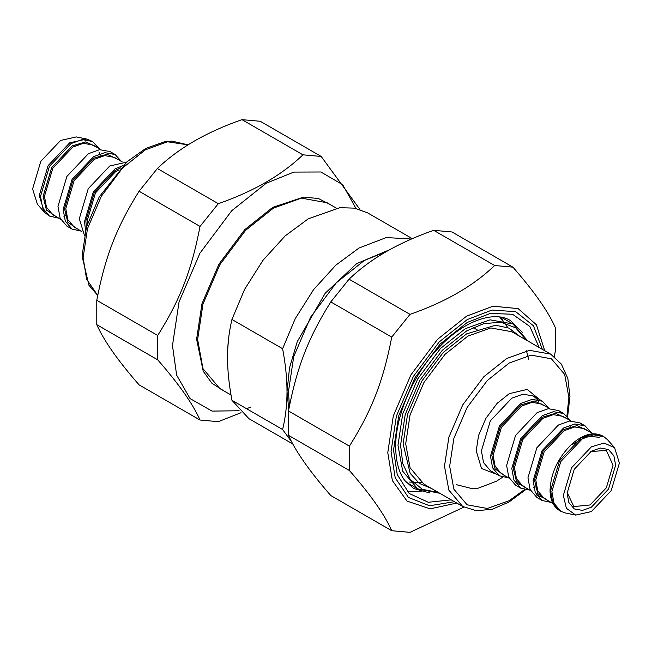 <?xml version="1.0" encoding="UTF-8"?>
<svg xmlns="http://www.w3.org/2000/svg" width="652" height="652" viewBox="0 0 652 652"><rect width="100%" height="100%" fill="white"/><g stroke="black" fill="none" stroke-linecap="round" stroke-linejoin="round"><path stroke-width="0.98" d="M282.609 429.521L231.949 400.271C228.95 384.101 227.483 369.782 227.54 357.32C227.483 344.802 228.95 332.178 231.949 319.464L282.609 348.714C285.503 363.963 286.978 378.282 287.019 391.665C286.978 404.998 285.503 417.614 282.609 429.521L291.786 442.04M412.349 238.689L367.695 212.911L354.729 208.151L339.896 207.678L308.306 218.795L285.144 235.926L262.943 260.352L244.557 289.439L231.949 319.464M411.542 239.04L386.294 237.548L358.967 248.045L335.804 265.177L313.604 289.602L295.217 318.689L282.609 348.714M231.949 400.271L248.909 418.657L292.854 444.028M422.243 491.07L407.402 491.771M590.72 451.608L606.311 450.361L613.035 465.218L606.311 487.835L590.084 504.966L573.85 506.571L567.142 492.447M615.618 465.218L613.915 455.895L608.52 449.521L600.296 448.03L591.372 451.217L574.233 469.318L567.134 493.214L568.837 502.529L574.233 508.902L582.448 510.394L591.372 507.207L608.52 489.114L615.618 465.218M563.352 495.39L566.384 508.283L575.675 515.08L591.372 511.575L611.193 490.654L619.4 463.034L614.583 447.679L604.054 443.034L591.372 446.856L571.559 467.769L563.352 495.39M548.707 408.128L542.44 401.233L532.113 399.366L520.907 403.368L499.375 426.098L490.459 456.107L492.594 467.818L499.375 475.821L508.478 477.802M575.675 515.08L565.26 512.961L560.793 511.282L554.013 503.279L551.877 491.567L560.793 461.559L582.326 438.829L593.532 434.827L603.858 436.693L607.542 439.725L614.583 447.679M591.372 432.757L585.105 425.87L574.787 423.996L563.572 428.005L542.04 450.728L533.124 480.744L535.268 492.456L542.048 500.459L551.144 502.439M582.366 424.648L579.938 422.887L569.612 421.013L558.405 425.014L536.873 447.745L527.957 477.761L530.092 489.465L536.873 497.468L542.048 500.459M570.035 420.442L563.776 413.555L553.45 411.681L542.244 415.683L520.712 438.413L511.787 468.429L513.931 480.133L520.712 488.136L529.807 490.117M561.03 412.333L558.601 410.564L548.275 408.698L537.069 412.7L515.536 435.43L506.62 465.438L508.756 477.15L515.536 485.153L520.712 488.136M44.458 212.275L37.417 204.32L32.6 188.966L40.807 161.346L60.628 140.424L76.325 136.92L86.74 139.039L69.674 142.853L48.142 165.584L39.226 195.592L44.458 212.275L49.438 216.056L42.657 208.045L40.522 196.342L49.438 166.325L70.97 143.595L82.176 139.593L92.502 141.468L99.071 148.534M92.502 141.468L86.74 139.039M81.166 231.101L72.062 229.113L66.895 226.13L60.114 218.127L57.971 206.415L66.895 176.407L88.427 153.676L99.634 149.675L109.952 151.541L115.127 154.532L121.394 161.419M72.062 229.113L65.281 221.109L63.146 209.406L72.062 179.39L93.595 156.659L104.801 152.658L115.127 154.532M84.393 235.25L79.308 218.738L88.224 188.721L109.756 165.991L126.602 162.136M85.559 230.36L84.483 221.721L93.399 191.712L114.931 168.982L122.951 165.592M463.882 507.134L410.002 532.35L391.73 530.72C384.639 514.697 370.532 494.632 349.415 470.516L349.415 446.155C371.844 410.475 383.327 380.874 391.73 337.1L410.002 314.37C445.226 302.129 473.433 285.845 494.632 265.511L512.904 267.141C534.021 291.257 548.128 311.322 555.219 327.337L555.757 339.211L555.219 351.697L554.281 356.579M512.904 267.141L451.975 231.965L433.702 230.327C398.478 242.568 370.271 258.852 349.073 279.186L330.8 301.917C308.372 337.597 296.888 367.198 288.486 410.98L288.486 435.34C295.576 451.355 309.684 471.429 330.8 495.544L391.73 530.72M494.632 265.511L433.702 230.327M349.415 470.516L288.486 435.34M288.486 410.98L349.415 446.155M391.73 337.1L330.8 301.917M349.073 279.186L410.002 314.37M321.2 156.456L260.27 121.28L241.998 119.65C206.774 131.891 178.566 148.175 157.368 168.509L139.096 191.24C116.667 226.92 105.184 256.521 96.781 300.303L96.781 324.663C103.872 340.678 117.979 360.743 139.096 384.859L200.025 420.035C192.935 404.02 178.827 383.955 157.711 359.839L157.711 335.478C180.139 299.798 191.623 270.197 200.025 226.415L218.298 203.685C253.522 191.452 281.729 175.16 302.927 154.826L321.2 156.456L359.953 209.479M355.959 208.404L342.724 184.769L320.898 171.989L293.873 172.087L266.212 183.236L231.704 210.759L199.928 253.212L179.047 301.957L172.47 345.601L176.643 375.136L190.074 398.584L212.055 411.102L239.137 410.744M246.513 408.682L250.686 407.198M241.036 412.708L218.298 421.673L200.025 420.035M157.368 168.509L218.298 203.685M200.025 226.415L139.096 191.24M302.927 154.826L241.998 119.65M96.781 300.303L157.711 335.478M157.711 359.839L96.781 324.663M331.151 205.111L318.535 198.567L303.783 197.051L272.764 207.336L244.728 229.691L218.917 264.174L201.957 303.775L196.611 339.227L203.22 371.232L211.908 383.254L223.889 390.907M336.424 208.159L327.117 202.78L301.403 198.126L273.481 208.094L245.559 230.36L219.846 264.712L202.959 304.158L197.629 339.472L202.959 368.633L219.846 388.576L231.012 395.022M228.485 339.48L227.165 356.522L227.833 367.744M390.018 249.569L356.685 263.612L325.193 293.261L297.247 341.672L289.529 367.785L287.019 391.665L288.771 409.448M386.595 251.493L364.256 260.507L336.334 282.772L310.621 317.125L293.734 356.562L288.412 391.876L289.472 405.862M519.595 336.212L508.959 328.111L495.642 325.218L466.604 333.865L443.23 352.504L421.705 381.257L407.573 414.273L403.115 443.825L410.149 473.303L419.309 483.393L431.64 488.552M462.708 506.49L423.914 484.094L410.067 467.745L405.699 443.825L410.067 414.876L423.914 382.528L444.998 354.37L467.892 336.106L490.785 327.932L511.869 331.754L550.663 354.142L529.579 350.328L506.685 358.502L483.792 376.758L462.708 404.925L448.861 437.272L444.493 466.221L448.861 490.141L462.708 506.49L476.596 510.777L492.423 509.179L509.033 502.007L525.398 489.864M438.315 492.407L422.423 489.359L410.149 479.326L402.83 463.8L400.564 445.3L405.202 414.558L419.904 380.214L442.292 350.311L466.604 330.923L483.76 323.637L500.858 322.21L515.683 327.826L526.27 340.067M499.758 317.035L502.994 320.246M527.843 340.972L512.912 323.971L490.092 319.839L465.308 328.681L440.524 348.453L417.704 378.942L402.708 413.955L397.981 445.3L402.708 471.184L417.704 488.886L406.131 482.211M524.412 489.644L509.269 500.638L487.329 508.47L467.117 504.811L453.849 489.147L449.66 466.221L453.849 438.47L467.117 407.476L487.329 380.483L509.269 362.985L531.209 355.144L551.421 358.804L564.689 374.476L568.878 397.394L566.922 416M539.864 399.749L527.199 389.415L509.269 393.661L497.109 403.36L485.911 418.323L478.552 435.503L476.237 450.882L481.526 468.535L496.8 474.338M499.375 475.821L490.328 470.597L483.548 462.594L481.404 450.882L490.32 420.874L511.853 398.144L523.067 394.142L533.385 396.008L537.435 399.456M559.497 510.532L552.717 502.529L550.581 490.817L559.497 460.809L581.03 438.079L592.236 434.077L602.562 435.943C593.564 431.485 583.393 434.142 572.048 443.906C558.234 457.313 550.899 472.7 550.043 490.076C550.149 499.88 553.303 506.702 559.497 510.532L560.793 511.282M552.929 503.466L544.11 498.372L537.77 490.899L535.773 479.962L544.11 451.926L564.224 430.687L574.689 426.954L584.339 428.698L593.157 433.792M588.006 430.817L576.996 425.609L563.572 429.57L543.002 451.282L534.485 479.962L537.761 493.564L547.778 500.491M542.839 497.541L536.555 494.974M530.606 490.581L522.774 486.058L516.441 478.576L514.444 467.639L522.774 439.603L542.888 418.372L553.361 414.631L563.002 416.383L570.834 420.899M566.669 418.494L555.667 413.295L542.244 417.256L521.673 438.967L513.148 467.639L516.433 481.249L526.441 488.177M521.502 485.227L515.219 482.651M509.269 478.266L501.437 473.743L495.104 466.262L493.108 455.324L501.437 427.288L521.551 406.057L532.024 402.317L541.665 404.061L549.497 408.584M545.333 406.18L534.33 400.972L520.907 404.933L500.337 426.652L491.812 455.324L495.096 468.927L505.104 475.854M97.718 295.389L86.602 279.252L83.122 257.589L87.49 228.632L101.337 196.293L122.421 168.126L145.315 149.87L167.474 141.786L188.118 144.866L171.802 141.076L164.687 141.696L145.803 148.403L127.018 161.769L99.169 196.985L86.496 226.92L82.054 256.097L88.949 285.266L97.718 295.421M56.675 216.961L46.463 210.083L43.105 196.342L51.647 167.605L72.258 145.836L85.844 141.875L96.903 147.279M96.692 147.156L85.689 141.949L72.258 145.909L51.687 167.629L43.171 196.301L46.455 209.911L56.463 216.831M60.628 219.243L52.796 214.72L46.463 207.238L44.466 196.301L52.796 168.265L72.91 147.034L83.383 143.293L93.024 145.037L100.856 149.561M118.02 159.471L107.018 154.271L93.595 158.232L73.024 179.944L64.507 208.616L67.784 222.226L77.792 229.154M81.965 231.558L74.132 227.035L67.792 219.561L65.795 208.616L74.132 180.58L94.247 159.349L104.711 155.608L114.361 157.36L122.193 161.883M120.669 167.898L114.931 170.547L94.361 192.267L85.836 220.938L86.406 227.23M87.286 224.296L87.132 220.938L95.461 192.902L115.575 171.663L118.566 170.123M454.395 501.69L429.587 505.773L408.454 497.452L395.193 477.753L391.053 451.543L396.4 416.066L413.368 376.44L439.203 341.933L467.248 319.57L492.016 310.042L515.708 311.68L533.483 325.821L542.35 349.35M544.722 350.719L536.417 324.777L518.161 308.616L493.042 306.187L466.555 316.179L437.557 339.309L410.85 374.99L393.303 415.952L387.777 452.635L392.365 480.573L407.027 501.103L430.149 508.837L456.767 503.059M539.188 347.524L529.807 326.44L512.57 314.272L490.312 313.408L467.248 322.447L440.116 344.085L415.137 377.459L398.722 415.789L393.547 450.1L397.247 474.591L409.13 493.434L428.282 502.284L451.233 499.864M429.994 493.01L413.621 488.495L404.778 480.516C398.894 472.692 395.862 461.559 395.691 447.117C395.267 415.992 413.27 374.142 439.041 347.402C464.509 319.879 495.007 310.539 510.532 320.629L522.627 332.553M526.474 350.809L528.642 359.594M409.448 482.081L421.396 482.456M499.717 317.027L507.892 327.654M512.912 323.971L501.347 317.288M417.704 488.886L439.888 493.319M473.116 327.532L478.91 330.882M502.627 477.199L496.506 481.217L478.405 488.12L472.178 488.674L456.343 484.656M567.607 416.75L569.946 396.506L567.851 378.535L561.323 364.036L550.663 354.142M542.44 401.233L533.385 396.008L536.889 399.032L538.585 401.64M603.858 436.693L602.562 435.943M599.204 437.28L587.11 436.139L572.529 444.387M569.701 425.185L570.133 426.644M536.466 486.734L533.752 487.46M585.105 425.87L579.938 422.887M563.776 413.555L558.601 410.564M58.843 218.208L49.438 216.056M66.48 215.388L63.766 216.114M98.965 151.916L100.449 156.553"/></g></svg>
